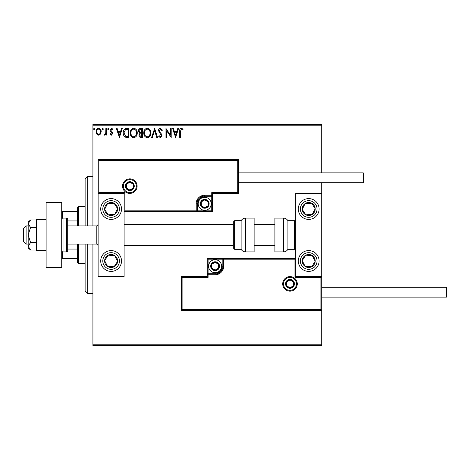 <?xml version="1.0" encoding="UTF-8"?>
<svg xmlns="http://www.w3.org/2000/svg" width="470" height="470" viewBox="0 0 470 470"><rect width="100%" height="100%" fill="white"/><g stroke="black" fill="none" stroke-linecap="round" stroke-linejoin="round"><path stroke-width="0.7" d="M100.521 134.067L98.63 135.172L96.744 134.073L96.068 131.712C96.05 129.826 96.902 128.686 98.63 128.287C100.363 128.68 101.22 129.826 101.197 131.712L100.521 134.067M106.567 128.404L106.567 135.054L105.867 135.054L105.867 134.073L104.651 135.172L104.117 134.943L104.452 134.238L104.763 134.355L105.756 132.922L105.867 128.404L106.567 128.404M111.419 135.172L110.068 134.226L110.474 133.656L111.372 134.355L112.048 133.462L111.883 132.857L110.297 131.236L110.068 130.208L111.543 128.287L112.982 129.191L112.583 129.802L111.619 129.103L110.767 130.172L112.524 132.405L112.747 133.427L111.419 135.172M126.736 128.404L128.851 128.404L128.851 137.504L125.302 137.175C123.827 136.153 123.14 134.708 123.246 132.84C123.146 130.214 124.309 128.733 126.736 128.404M142.381 128.404L142.381 137.504L141.094 137.504C139.708 137.434 139.008 136.682 138.997 135.248L139.849 133.315L138.415 130.989C138.427 129.485 139.138 128.627 140.559 128.404L142.381 128.404M154.63 128.404L157.55 137.504L156.786 137.504L154.571 130.601L152.356 137.504L151.599 137.504L154.63 128.404M170.498 128.404L171.197 128.404L171.197 137.504L166.644 130.719L166.644 137.504L165.945 137.504L165.945 128.404L170.498 135.178L170.498 128.404M180.415 131.453L180.415 137.504L179.71 137.504L179.71 131.359C179.434 129.708 179.987 128.645 181.379 128.169L183.094 129.221L182.742 129.92L181.385 129.103L180.415 131.453M92.919 125.807L92.919 124.503L321.703 124.503L321.703 125.807L92.919 125.807L92.919 225.9M92.919 244.1L92.919 344.193L321.703 344.193L321.703 345.497L92.919 345.497L92.919 344.193M321.703 125.807L321.703 172.86M321.703 182.742L321.703 193.399L295.706 193.399L295.706 276.601L321.703 276.601L321.703 193.399M320.928 309.618L321.703 310.394L181.314 310.394L181.314 276.601L182.09 277.376L182.09 309.618L320.928 309.618L320.928 277.376L321.703 276.601L321.703 344.193M175.627 137.504L172.596 128.404L173.359 128.404L174.294 131.324L176.849 131.324L177.783 128.404L178.547 128.404L175.627 137.504M160.399 128.169L162.45 130.161L161.88 130.619L160.452 129.103L159.183 130.648L159.412 131.541L161.621 134.226L161.98 135.613L160.352 137.739L158.596 136.2L159.142 135.636L160.364 136.805L161.28 135.654L158.478 130.637C158.496 129.268 159.136 128.451 160.399 128.169M150.782 132.916C150.835 135.513 149.677 137.117 147.327 137.739C144.919 137.175 143.738 135.583 143.779 132.957C143.738 130.36 144.901 128.762 147.269 128.169C149.642 128.745 150.811 130.325 150.782 132.916M137.246 132.916C137.299 135.513 136.147 137.117 133.791 137.739C131.383 137.175 130.202 135.583 130.249 132.957C130.202 130.36 131.365 128.762 133.738 128.169C136.112 128.745 137.281 130.325 137.246 132.916M119.398 137.504L116.366 128.404L117.13 128.404L118.064 131.324L120.62 131.324L121.554 128.404L122.317 128.404L119.398 137.504M108.782 129.044L108.2 129.802L107.618 129.044L108.2 128.287L108.782 129.044M103.418 129.044L102.83 129.802L102.248 129.044L102.83 128.287L103.418 129.044M94.664 129.044L94.082 129.802L93.501 129.044L94.082 128.287L94.664 129.044M174.593 132.252L175.574 135.307L176.55 132.252L174.593 132.252M144.484 132.963C144.449 135.043 145.383 136.323 147.292 136.805C149.196 136.3 150.124 135.008 150.083 132.916C150.112 130.848 149.184 129.579 147.292 129.103C145.371 129.573 144.437 130.86 144.484 132.963M140.953 136.57L141.681 136.57L141.681 133.656L141.323 133.656C140.277 133.644 139.731 134.173 139.696 135.231L140.953 136.57M141.329 132.722L141.681 132.722L141.681 129.338L140.883 129.338C139.766 129.321 139.179 129.873 139.114 130.989L140.213 132.616L141.329 132.722M130.948 132.963C130.913 135.043 131.853 136.323 133.762 136.805C135.66 136.3 136.588 135.008 136.547 132.916C136.582 130.848 135.654 129.579 133.762 129.103C131.841 129.573 130.901 130.86 130.948 132.963M128.145 136.57L128.145 129.338L125.525 129.567L123.951 132.84L125.672 136.318L128.145 136.57M118.364 132.252L119.345 135.307L120.32 132.252L118.364 132.252M96.767 131.706C96.738 133.116 97.361 134.003 98.635 134.355C99.91 134.003 100.533 133.122 100.498 131.706C100.533 130.302 99.91 129.432 98.635 129.103C97.355 129.432 96.732 130.296 96.767 131.706M111.114 198.604A10.399 10.399 0 0 1 121.513 209.003A10.399 10.399 0 0 1 111.114 219.402A10.399 10.399 0 0 1 100.715 209.003A10.399 10.399 0 0 1 111.114 198.604M111.114 271.396A10.399 10.399 0 0 0 121.513 260.997A10.399 10.399 0 0 0 111.114 250.598A10.399 10.399 0 0 0 100.715 260.997A10.399 10.399 0 0 0 119.821 266.684A10.399 10.399 0 0 0 116.801 252.29M124.115 193.399L124.115 276.601L98.118 276.601L98.118 193.399L124.115 193.399L124.897 192.624L124.897 210.819L124.115 211.6L197.694 211.6L197.694 210.819L211.729 210.819L211.729 196.783L204.709 196.783A7.021 7.021 0 0 0 197.694 203.804L197.694 210.819L196.912 210.819A0.781 0.781 0 0 1 196.131 211.6L196.131 203.804A8.578 8.578 0 0 1 204.709 195.22L211.729 195.22L211.729 192.624L237.732 192.624L237.732 160.382L238.507 159.606L238.507 193.399L212.511 193.399L212.511 195.22L211.729 195.22L211.729 196.002L204.709 196.002A7.802 7.802 0 0 0 196.912 203.804L196.912 210.819L124.897 210.819M308.708 271.396A10.399 10.399 0 0 1 298.309 260.997A10.399 10.399 0 0 1 308.708 250.598A10.399 10.399 0 0 1 319.106 260.997A10.399 10.399 0 0 1 308.708 271.396M308.708 198.604A10.399 10.399 0 0 0 298.309 209.003A10.399 10.399 0 0 0 308.708 219.402A10.399 10.399 0 0 0 319.106 209.003A10.399 10.399 0 0 0 308.708 198.604A10.399 10.399 0 0 1 314.395 217.71M26.103 244.1L23.5 241.498L23.5 228.502L26.103 225.9L26.103 244.1L28.182 244.1M67.698 244.1L96.814 244.1L96.814 225.9L98.118 224.601M283.486 283.88A6.498 6.498 0 0 0 289.99 290.378A6.498 6.498 0 0 0 296.488 283.88A6.498 6.498 0 0 0 289.99 277.376A6.498 6.498 0 0 0 283.486 283.88M181.314 276.601L207.311 276.601L207.311 274.78L208.093 274.78L208.093 277.376L182.09 277.376M215.113 273.217L215.113 273.998L208.093 273.998A0.781 0.781 0 0 0 207.311 274.78L207.311 258.4L222.128 258.4L222.128 259.182L208.093 259.182L208.093 273.217L215.113 273.217A7.021 7.021 0 0 0 222.128 266.196L222.128 259.182L222.909 259.182A0.781 0.781 0 0 1 223.691 258.4L222.128 258.4M215.113 274.78L215.113 273.998A7.802 7.802 0 0 0 222.909 266.196L222.909 259.182L223.691 259.182L223.691 258.4L295.706 258.4L294.925 259.182L223.691 259.182L223.691 266.196A8.578 8.578 0 0 1 215.113 274.78L208.093 274.78L208.093 273.217L207.311 273.217M182.09 309.618L181.314 310.394M207.311 276.601L208.093 277.376M320.928 277.376L294.925 277.376L295.706 276.601M207.311 258.4L208.093 259.182M136.335 186.12A6.498 6.498 0 0 0 129.838 179.622A6.498 6.498 0 0 0 123.334 186.12A6.498 6.498 0 0 0 129.838 192.624A6.498 6.498 0 0 0 136.335 186.12M237.732 160.382L98.894 160.382L98.894 192.624L98.118 193.399L98.118 159.606L238.507 159.606M212.511 196.783L211.729 196.783L211.729 196.002A0.781 0.781 0 0 0 212.511 195.22L212.511 211.6L197.694 211.6M238.507 193.399L237.732 192.624M212.511 193.399L211.729 192.624M98.894 160.382L98.118 159.606M212.511 211.6L211.729 210.819M208.609 203.804A3.901 3.901 0 0 0 201.336 201.853A3.901 3.901 0 0 0 204.709 207.699A3.901 3.901 0 0 0 208.609 203.804M208.087 203.804L208.087 201.853L204.709 199.903L201.336 201.853L201.336 205.754L204.709 207.699L208.087 205.754L208.087 203.804M198.211 203.804A6.498 6.498 0 0 1 204.709 197.3A6.498 6.498 0 0 1 211.212 203.804A6.498 6.498 0 0 1 204.709 210.302A6.498 6.498 0 0 1 198.211 203.804M201.336 201.853L201.336 205.754L204.709 207.699L208.087 205.754L208.087 201.853L204.709 199.903M219.008 266.196A3.901 3.901 0 0 0 211.735 264.246A3.901 3.901 0 0 0 215.113 270.097A3.901 3.901 0 0 0 219.008 266.196M218.485 266.196L218.485 264.246L215.113 262.301L211.735 264.246L211.735 268.147L215.113 270.097L218.485 268.147L218.485 266.196M208.609 266.196A6.498 6.498 0 0 1 215.113 259.699A6.498 6.498 0 0 1 221.611 266.196A6.498 6.498 0 0 1 215.113 272.7A6.498 6.498 0 0 1 208.609 266.196M211.735 264.246L211.735 268.147L215.113 270.097L218.485 268.147L218.485 264.246L215.113 262.301M293.885 283.88A3.901 3.901 0 0 0 286.612 281.93A3.901 3.901 0 0 0 289.99 287.775A3.901 3.901 0 0 0 293.885 283.88M293.362 283.88L293.362 281.93L289.99 279.979L286.612 281.93L286.612 285.83L289.99 287.775L293.362 285.83L293.362 283.88M286.612 281.93L286.612 285.83L289.99 287.775M293.362 285.83L293.362 281.93M133.733 186.12A3.901 3.901 0 0 0 126.459 184.17A3.901 3.901 0 0 0 129.838 190.021A3.901 3.901 0 0 0 133.733 186.12M133.21 186.12L133.21 184.17L129.838 182.225L126.459 184.17L126.459 188.071L129.838 190.021L133.21 188.071L133.21 186.12M126.459 184.17L126.459 188.071L129.838 190.021L133.21 188.071L133.21 184.17M105.674 257.442A6.498 6.498 0 0 0 114.051 266.796A6.498 6.498 0 0 0 114.668 255.557A6.498 6.498 0 0 0 105.674 257.442M106.402 257.918L104.628 260.639L107.56 266.443L114.051 266.796L117.606 261.355L114.668 255.557L108.182 255.198L106.402 257.918M105.427 269.704A10.399 10.399 0 0 1 111.114 250.598M104.628 260.639L107.56 266.443L114.051 266.796L117.606 261.355L114.668 255.557L108.182 255.198L104.628 260.639M303.268 257.442A6.498 6.498 0 0 0 311.639 266.796A6.498 6.498 0 0 0 312.262 255.557A6.498 6.498 0 0 0 303.268 257.442M303.996 257.918L302.216 260.639L305.153 266.443L311.639 266.796L315.194 261.355L312.262 255.557L305.77 255.198L303.996 257.918M302.216 260.639L305.153 266.443L311.639 266.796L315.194 261.355L312.262 255.557L305.77 255.198L302.216 260.639M314.148 205.449A6.498 6.498 0 0 0 302.216 209.362A6.498 6.498 0 0 0 312.262 214.443A6.498 6.498 0 0 0 314.148 205.449M313.42 205.925L311.639 203.204L305.153 203.557L302.216 209.362L305.77 214.802L312.262 214.443L315.194 208.645L313.42 205.925M308.708 219.402A10.399 10.399 0 0 1 300.001 214.69M311.639 203.204L305.153 203.557L302.216 209.362L305.77 214.802L312.262 214.443L315.194 208.645L311.639 203.204M116.56 205.449A6.498 6.498 0 0 0 104.628 209.362A6.498 6.498 0 0 0 114.668 214.443A6.498 6.498 0 0 0 116.56 205.449M115.826 205.925L114.051 203.204L107.56 203.557L104.628 209.362L108.182 214.802L114.668 214.443L117.606 208.645L115.826 205.925M119.821 203.316A10.399 10.399 0 0 1 116.801 217.71A10.399 10.399 0 0 1 102.407 214.69M114.051 203.204L107.56 203.557L104.628 209.362L108.182 214.802L114.668 214.443L117.606 208.645L114.051 203.204M283.404 251.897A5.199 5.199 0 0 0 287.91 249.3L287.91 220.7A5.199 5.199 0 0 0 283.404 218.104L274.909 218.104L274.909 251.897L283.404 251.897L283.404 218.104M287.91 249.3L294.408 249.3A1.298 1.298 0 0 0 295.706 248.001M294.408 249.3L294.408 220.7A1.298 1.298 0 0 1 295.706 221.999M294.408 220.7L287.91 220.7M245.61 251.897L254.111 251.897L254.111 218.104L245.61 218.104L245.61 251.897C243.648 251.832 242.15 250.968 241.11 249.3L241.11 220.7L234.612 220.7L234.612 249.3L233.308 248.001L233.308 221.999L234.612 220.7M124.115 224.601L233.308 224.601L233.308 248.001M321.703 287.258L446.5 287.258L446.5 297.14L321.703 297.14M238.507 172.86L363.304 172.86L363.304 182.742L238.507 182.742M46.119 235L36.501 235L36.501 250.598L46.119 250.598M36.501 235L36.501 219.402L46.119 219.402M46.119 267.5L46.119 202.5L61.717 202.5L61.717 267.5L46.119 267.5M63.015 218.104L63.015 251.897L66.399 251.897A1.298 1.298 0 0 0 67.698 250.598L67.698 219.402A1.298 1.298 0 0 0 66.399 218.104L63.015 218.104A1.298 1.298 0 0 0 61.717 219.402M63.015 251.897A1.298 1.298 0 0 1 61.717 250.598M30.573 242.502L28.182 235L28.182 246.257L30.573 250.011L28.182 248.001L28.182 246.257L30.573 242.502L36.501 242.502M30.573 250.011L36.501 250.011M30.573 227.498L28.182 223.743L28.182 235L30.573 227.498L36.501 227.498M30.573 219.989L28.182 221.999L28.182 223.743L30.573 219.989L36.501 219.989M87.72 244.1L87.72 293.497L85.117 290.895L85.117 244.1M85.117 225.9L85.117 179.105L87.72 176.503L87.72 225.9M78.619 244.1L78.619 263.6L77.315 262.301L77.315 244.1M77.315 225.9L77.315 207.699L78.619 206.4L78.619 225.9M78.619 263.6L85.117 263.6M78.619 206.4L85.117 206.4M77.315 258.4L61.717 258.4M77.315 249.059L67.698 249.059M77.315 220.941L67.698 220.941M61.717 211.6L62.498 211.6L62.498 218.209M77.315 211.6L62.498 211.6M62.498 251.791L62.498 258.4M297.269 283.88A7.279 7.279 0 0 1 289.99 291.159A7.279 7.279 0 0 1 282.705 283.88A7.279 7.279 0 0 1 289.99 276.601A7.279 7.279 0 0 1 297.269 283.88M294.925 277.376L294.925 259.182M222.128 266.196L223.691 266.196M122.552 186.12A7.279 7.279 0 0 1 129.838 178.841A7.279 7.279 0 0 1 137.117 186.12A7.279 7.279 0 0 1 129.838 193.399A7.279 7.279 0 0 1 122.552 186.12M98.894 192.624L124.897 192.624M204.709 196.783L204.709 195.22M197.694 203.804L196.131 203.804M209.132 203.804A4.418 4.418 0 0 0 204.709 199.38A4.418 4.418 0 0 0 200.291 203.804A4.418 4.418 0 0 0 204.709 208.222A4.418 4.418 0 0 0 209.132 203.804M219.531 266.196A4.418 4.418 0 0 0 215.113 261.778A4.418 4.418 0 0 0 210.689 266.196A4.418 4.418 0 0 0 215.113 270.62A4.418 4.418 0 0 0 219.531 266.196M294.408 283.88A4.418 4.418 0 0 0 289.99 279.456A4.418 4.418 0 0 0 285.566 283.88A4.418 4.418 0 0 0 289.99 288.298A4.418 4.418 0 0 0 294.408 283.88M134.256 186.12A4.418 4.418 0 0 0 129.838 181.702A4.418 4.418 0 0 0 125.414 186.12A4.418 4.418 0 0 0 129.838 190.544A4.418 4.418 0 0 0 134.256 186.12M104.152 256.45A8.319 8.319 0 0 0 106.567 267.965A8.319 8.319 0 0 0 118.082 265.55A8.319 8.319 0 0 0 115.667 254.035A8.319 8.319 0 0 0 104.152 256.45M301.74 256.45A8.319 8.319 0 0 0 304.155 267.965A8.319 8.319 0 0 0 315.67 265.55A8.319 8.319 0 0 0 313.255 254.035A8.319 8.319 0 0 0 301.74 256.45M315.67 204.45A8.319 8.319 0 0 0 304.155 202.035A8.319 8.319 0 0 0 301.74 213.55A8.319 8.319 0 0 0 313.255 215.965A8.319 8.319 0 0 0 315.67 204.45M118.082 204.45A8.319 8.319 0 0 0 106.567 202.035A8.319 8.319 0 0 0 104.152 213.55A8.319 8.319 0 0 0 115.667 215.965A8.319 8.319 0 0 0 118.082 204.45M66.399 251.897L66.399 218.104M96.814 244.1L98.118 245.399M274.909 245.399L254.111 245.399M233.308 245.399L124.115 245.399M274.909 224.601L254.111 224.601M26.103 225.9L28.182 225.9M67.698 225.9L96.814 225.9M234.612 249.3L241.11 249.3M245.61 218.104C243.648 218.168 242.15 219.032 241.11 220.7M87.72 176.503L92.919 176.503M87.72 293.497L92.919 293.497"/></g></svg>

